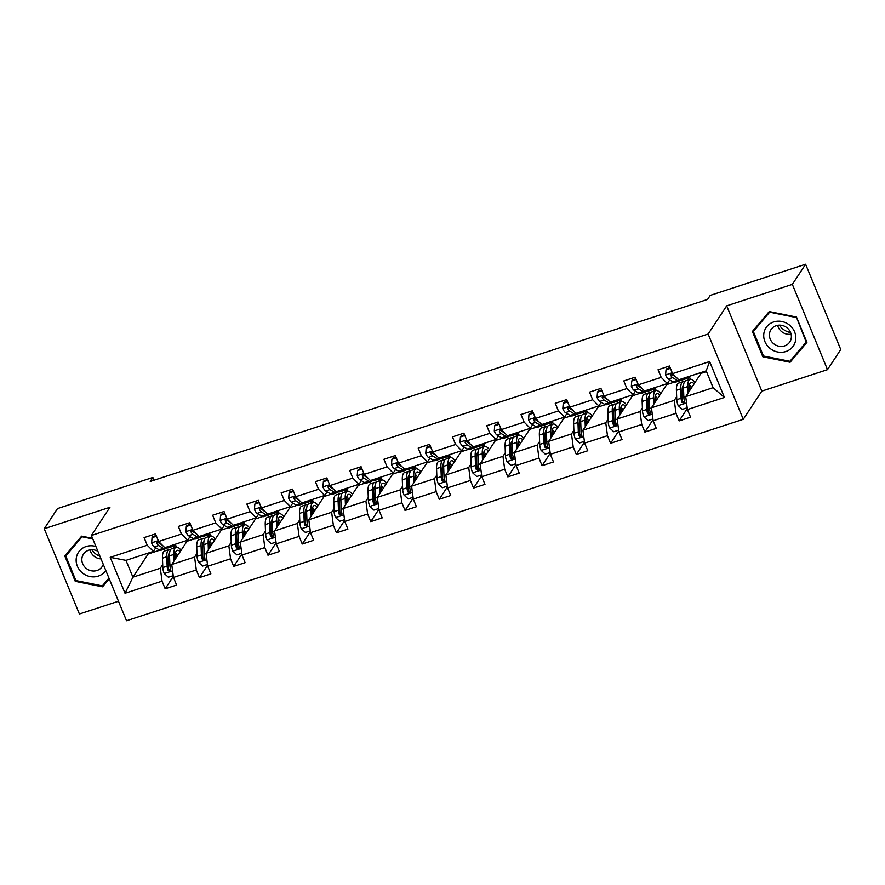 <?xml version="1.0" encoding="UTF-8"?>
<svg xmlns="http://www.w3.org/2000/svg" width="885" height="885" viewBox="0 0 885 885"><rect width="100%" height="100%" fill="white"/><g stroke="black" fill="none" stroke-linecap="round" stroke-linejoin="round"><path stroke-width="1.33" d="M827.497 369.665L792.352 284.384L726.673 305.834L761.83 391.115L827.497 369.665L840.75 349.509L805.604 264.239L710.235 295.391L707.58 299.418L150.218 481.462L152.873 477.435L57.503 508.587L44.25 528.732L79.396 614.013L118.479 601.247M761.83 391.115L743.278 419.313L126.522 620.761L91.376 535.491L708.133 334.043L743.278 419.313M792.352 284.384L805.604 264.239M706.507 371.611L700.975 373.415L685.709 396.635L713.122 387.674L724.428 397.476L687.424 409.567L690.565 417.178L679.138 420.917L687.28 408.527M685.709 396.635L687.424 409.567M673.85 382.276L666.715 384.61L651.448 407.819L674.293 400.363L675.996 413.295L679.138 420.917M675.996 413.295L653.152 420.762L656.294 428.373L644.877 432.101L653.019 419.722M639.589 393.471L632.443 395.805L617.177 419.014L640.021 411.547L641.736 424.49L644.877 432.101M641.736 424.49L618.892 431.946L622.033 439.568L610.606 443.297L618.759 430.918M605.329 404.666L598.183 406.989L582.916 430.21L605.76 422.742L607.475 435.674L610.606 443.297M607.475 435.674L584.631 443.142L587.773 450.753L576.345 454.492L584.487 442.102M571.057 415.85L563.922 418.185L548.656 441.394L571.5 433.938L573.203 446.87L576.345 454.492M573.203 446.87L550.359 454.326L553.501 461.948L542.085 465.676L550.227 453.297M536.797 427.046L529.65 429.38L514.384 452.589L537.228 445.122L538.943 458.065L542.085 465.676M538.943 458.065L516.099 465.521L519.241 473.143L507.824 476.871L515.966 464.492M502.536 438.241L495.39 440.564L480.124 463.773L502.968 456.317L504.682 469.249L507.824 476.871M504.682 469.249L481.838 476.716L484.98 484.327L473.552 488.066L481.694 475.676M468.265 449.425L461.129 451.759L445.863 474.968L468.707 467.512L470.411 480.444L473.552 488.066M470.411 480.444L447.567 487.901L450.708 495.523L439.292 499.251L447.434 486.872M434.004 460.62L426.858 462.955L411.602 486.164L434.435 478.697L436.15 491.64L439.292 499.251M436.15 491.64L413.306 499.096L416.448 506.718L405.031 510.446L413.173 498.067M399.743 471.805L392.597 474.139L377.331 497.348L400.175 489.892L401.89 502.824L405.031 510.446M401.89 502.824L379.045 510.291L382.187 517.902L370.76 521.641L378.902 509.251M365.483 483L358.337 485.334L343.07 508.543L365.914 501.087L367.618 514.019L370.76 521.641M367.618 514.019L344.774 521.475L347.916 529.097L336.499 532.825L344.641 520.446M331.211 494.195L324.065 496.529L308.81 519.738L331.643 512.271L333.357 525.214L336.499 532.825M333.357 525.214L310.513 532.67L313.655 540.292L302.239 544.021L310.381 531.642M296.951 505.379L289.804 507.713L274.538 530.923L297.382 523.466L299.097 536.399L302.239 544.021M299.097 536.399L276.253 543.866L279.394 551.477L267.967 555.216L276.109 542.826M262.69 516.574L255.544 518.909L240.277 542.118L263.122 534.662L264.825 547.594L267.967 555.216M264.825 547.594L241.992 555.05L245.123 562.672L233.706 566.4L241.848 554.021M228.418 527.77L221.272 530.104L206.017 553.313L228.85 545.846L230.565 558.789L233.706 566.4M230.565 558.789L207.721 566.245L210.862 573.867L199.446 577.595L207.588 565.205M194.158 538.954L187.012 541.288L171.745 564.497L194.589 557.041L196.304 569.973L199.446 577.595M196.304 569.973L173.46 577.44L176.602 585.051L165.174 588.79L173.316 576.4M147.861 553.213L148.182 553.977L132.916 577.186L160.329 568.236L162.032 581.168L165.174 588.79M162.032 581.168L125.028 593.26L110.227 557.329L147.231 545.237L144.089 537.615L155.506 533.887L158.647 541.509L181.491 534.042L178.35 526.431L189.777 522.703L192.908 530.314L215.752 522.858L212.621 515.236L224.038 511.508L227.18 519.13L250.024 511.663L246.882 504.041L258.298 500.313L261.44 507.935L284.284 500.467L281.142 492.856L292.57 489.128L295.701 496.739L318.545 489.283L315.414 481.661L326.83 477.933L329.972 485.555L352.816 478.088L349.675 470.466L361.091 466.738L364.233 474.36L387.077 466.893L383.935 459.282L395.363 455.554L398.493 463.165L421.337 455.709L418.207 448.087L429.623 444.358L432.765 451.981L455.609 444.513L452.467 436.902L463.884 433.163L467.026 440.785L489.87 433.318L486.728 425.707L498.155 421.979L501.286 429.59L524.13 422.134L520.988 414.512L532.416 410.784L535.558 418.406L558.402 410.939L555.26 403.328L566.677 399.589L569.818 407.211L592.662 399.755L589.521 392.132L600.948 388.404L604.079 396.015L626.923 388.559L623.781 380.937L635.209 377.209L638.35 384.831L661.195 377.364L658.053 369.753L669.469 366.014L672.611 373.636L709.615 361.545L724.428 397.476M640.508 387.475L637.698 385.783A3.407 1.051 -108.1 0 1 637.211 385.318L636.448 386.479L636.658 385.075L638.362 384.831L644.512 390.993L667.356 383.537L669.724 379.93M672.877 375.14L673.363 374.388M667.356 383.537L661.195 377.364M687.645 377.773L689.559 377.154L687.568 380.174M682.722 387.541L682.224 388.294M676.66 396.757L674.293 400.363M651.448 407.819L653.152 420.762M606.247 398.659L603.437 396.978A3.407 1.051 -108.1 0 1 602.939 396.513L602.176 397.675L602.397 396.27L604.09 396.026L610.241 402.188L633.085 394.721L635.452 391.126M638.605 386.336L639.103 385.583M633.085 394.721L626.923 388.559M653.373 388.969L655.287 388.338L653.296 391.369M648.462 398.737L647.964 399.489M642.388 407.952L640.021 411.547M617.177 419.014L618.892 431.946M571.987 409.855L569.177 408.173A3.407 1.051 -108.1 0 1 568.679 407.697L567.916 408.859L568.137 407.465L569.829 407.222L575.98 413.372L598.824 405.916L601.192 402.31M604.344 397.52L604.842 396.768M598.824 405.916L592.662 399.755M619.113 400.153L621.027 399.533L619.035 402.564M614.19 409.921L613.692 410.673M608.128 419.147L605.76 422.742M582.916 430.21L584.631 443.142M535.558 418.406L541.72 424.568L564.564 417.112L566.931 413.505M570.084 408.715L570.571 407.963M564.564 417.112L558.402 410.939M584.852 411.348L586.766 410.728L584.775 413.749M579.929 421.116L579.432 421.868M573.867 430.331L571.5 433.938M548.656 441.394L550.359 454.326M503.454 432.234L500.644 430.552A3.407 1.051 -108.1 0 1 500.147 430.088L499.394 431.249L499.605 429.844L501.297 429.601L507.459 435.763L530.292 428.296L532.659 424.7M535.812 419.91L536.31 419.158M530.292 428.296L524.13 422.134M550.581 422.543L552.494 421.913L550.503 424.944M545.669 432.311L545.171 433.064M539.596 441.526L537.228 445.122M514.384 452.589L516.099 465.521M467.026 440.785L473.187 446.947L496.031 439.491L498.399 435.885M501.552 431.095L502.049 430.342M496.031 439.491L489.87 433.318M516.32 433.727L518.234 433.108L516.243 436.139M511.397 443.496L510.899 444.248M505.335 452.722L502.968 456.317M480.124 463.773L481.838 476.716M434.922 454.624L432.112 452.932A3.407 1.051 -108.1 0 1 431.626 452.467L430.862 453.629L431.084 452.224L432.776 451.981L438.927 458.142L461.771 450.686L464.138 447.08M467.291 442.29L467.778 441.538M461.771 450.686L455.609 444.513M482.059 444.923L483.973 444.303L481.982 447.323M477.137 454.691L476.639 455.443M471.074 463.906L468.707 467.512M445.863 474.968L447.567 487.901M398.493 463.165L404.666 469.338L427.499 461.87L429.867 458.275M433.019 453.485L433.517 452.733M427.499 461.87L421.337 455.709M447.788 456.118L449.702 455.487L447.71 458.519M442.876 465.875L442.378 466.638M436.803 475.101L434.435 478.697M411.602 486.164L413.306 499.096M366.401 477.004L363.591 475.322A3.407 1.051 -108.1 0 1 363.093 474.847L362.33 476.008L362.551 474.614L364.244 474.371L370.395 480.522L393.239 473.066L395.606 469.459M398.759 464.669L399.257 463.917M393.239 473.066L387.077 466.893M413.527 467.302L415.441 466.683L413.45 469.714M408.604 477.07L408.107 477.823M402.542 486.296L400.175 489.892M377.331 497.348L379.045 510.291M332.129 488.199L329.32 486.507A3.407 1.051 -108.1 0 1 328.833 486.042L328.07 487.204L328.291 485.799L329.983 485.555L336.134 491.717L358.978 484.261L361.345 480.655M364.498 475.865L364.985 475.112M358.978 484.261L352.816 478.088M379.267 478.497L381.181 477.878L379.189 480.898M374.344 488.266L373.846 489.018M368.282 497.481L365.914 501.087M343.07 508.543L344.774 521.475M297.869 499.383L295.059 497.702A3.407 1.051 -108.1 0 1 294.561 497.237L293.809 498.388L294.019 496.994L295.712 496.75L301.873 502.912L324.706 495.445L327.085 491.85M330.227 487.06L330.724 486.308M324.706 495.445L318.545 489.283M344.995 489.693L346.909 489.062L344.918 492.093M340.083 499.45L339.586 500.202M334.01 508.676L331.643 512.271M308.81 519.738L310.513 532.67M263.608 510.579L260.798 508.897A3.407 1.051 -108.1 0 1 260.301 508.421L259.537 509.583L259.759 508.189L261.451 507.946L267.602 514.096L290.446 506.64L292.813 503.034M295.966 498.244L296.464 497.492M290.446 506.64L284.284 500.467M310.735 500.877L312.648 500.257L310.657 503.288M305.812 510.645L305.325 511.397M299.749 519.871L297.382 523.466M274.538 530.923L276.253 543.866M229.337 521.774L226.527 520.081A3.407 1.051 -108.1 0 1 226.04 519.617L225.277 520.778L225.498 519.373L227.191 519.13L233.341 525.292L256.185 517.825L258.553 514.229M261.706 509.439L262.192 508.687M256.185 517.825L250.024 511.663M276.474 512.072L278.388 511.453L276.397 514.473M271.551 521.84L271.053 522.592M265.489 531.055L263.122 534.662M240.277 542.118L241.992 555.05M195.076 532.958L192.266 531.277A3.407 1.051 -108.1 0 1 191.78 530.812L191.016 531.962L191.226 530.569L192.919 530.325L199.081 536.487L221.914 529.02L224.292 525.424M227.434 520.623L227.932 519.882M221.914 529.02L215.752 522.858M242.202 523.267L244.116 522.637L242.125 525.668M237.291 533.024L236.793 533.777M231.217 542.251L228.85 545.846M206.017 553.313L207.721 566.245M160.816 544.153L158.006 542.472A3.407 1.051 -108.1 0 1 157.508 541.996L156.745 543.158L156.966 541.764L158.658 541.52L164.809 547.671L187.653 540.215L190.021 536.609M193.173 531.819L193.671 531.066M187.653 540.215L181.491 534.042M207.942 534.452L209.856 533.832L207.864 536.863M203.019 544.22L202.532 544.972M196.957 553.435L194.589 557.041M171.745 564.497L173.46 577.44M110.227 557.329L125.98 560.36L153.393 551.399L155.76 547.804M158.913 543.014L159.4 542.262M153.393 551.399L147.231 545.237M726.673 305.834L708.133 334.043M91.376 535.491L109.928 507.282L44.25 528.732M154.023 480.223L152.873 477.435M713.122 387.674L706.186 370.848L678.773 379.798L672.611 373.636L670.93 373.89L670.708 375.284A6.693 2.058 71.9 0 0 672.6 377.641L677.279 380.439A19.315 5.941 71.9 0 0 679.514 380.882A19.315 5.941 71.9 0 0 680.698 379.886M173.681 545.647L175.595 545.027L173.604 548.047M168.758 555.415L168.261 556.167M162.696 564.63L160.329 568.236M148.182 553.977L159.897 550.149M125.98 560.36L132.916 577.186L125.028 593.26M176.469 547.151L175.595 545.027M210.73 535.967L209.856 533.832M245.001 524.772L244.116 522.637M279.262 513.577L278.388 511.453M313.522 502.392L312.648 500.257M347.794 491.197L346.909 489.062M382.055 480.002L381.181 477.878M416.315 468.818L415.441 466.683M450.587 457.622L449.702 455.487M484.847 446.427L483.973 444.303M519.108 435.243L518.234 433.108M553.379 424.048L552.494 421.913M587.64 412.852L586.766 410.728M621.901 401.668L621.027 399.533M656.172 390.473L655.287 388.338M690.433 379.278L689.559 377.154M709.615 361.545L706.186 370.848M92.549 538.334L81.652 536.144L64.826 556.012L75.269 581.356L102.538 586.821L109.253 578.878M752.394 331.444L762.837 356.777L790.106 362.253L806.921 342.373L796.478 317.04L769.22 311.564L752.394 331.444M104.43 583.37L109.054 578.37M104.762 583.436L102.538 586.821M75.856 580.46L75.269 581.356M791.998 358.801L806.711 341.864M763.423 355.892L762.837 356.777M792.329 358.867L790.106 362.253M156.479 536.233L152.043 537.682L151.634 542.97A6.693 2.058 71.9 0 0 154.3 546.93L158.979 549.74A19.315 5.941 71.9 0 0 161.203 550.171L165.55 548.755A19.315 5.941 71.9 0 0 166.734 547.76M170.23 545.901L170.407 546.001A19.315 5.941 71.9 0 0 172.63 546.443A19.315 5.941 71.9 0 0 174.245 544.596M156.18 535.502L152.74 536.631L152.043 537.682M156.745 543.158A6.693 2.058 71.9 0 0 158.647 545.514L163.316 548.313A19.315 5.941 71.9 0 0 165.55 548.755M172.63 546.443L168.294 547.859A19.315 5.941 -108.1 0 1 166.059 547.417L165.893 547.317M162.32 545.182L161.38 544.618A6.693 2.058 -108.1 0 1 159.599 542.45M175.374 558.988L175.274 556.333A16.041 4.934 -108.1 0 1 177.122 550.359A16.041 4.934 -108.1 0 1 180.175 551.687M174.113 560.902L173.88 554.43A19.315 5.941 -108.1 0 1 176.093 547.229A19.315 5.941 -108.1 0 1 181.093 550.293M173.228 575.659L168.36 577.241L164.201 573.447A6.693 2.058 -108.1 0 1 162.807 567.55L162.453 558.169A19.315 5.941 -108.1 0 1 164.676 550.968L169.013 549.552A19.315 5.941 71.9 0 0 166.8 556.742L167.143 566.135A6.693 2.058 71.9 0 0 167.896 570.217L169.909 571.179L170.639 569.32A6.693 2.058 -108.1 0 1 169.887 565.238L169.533 555.857A19.315 5.941 -108.1 0 1 171.756 548.656L176.093 547.229M168.427 555.105A16.041 4.934 -108.1 0 1 169.555 556.278M177.73 555.415A16.041 4.934 71.9 0 0 175.518 552.793M176.768 556.875A19.315 5.941 71.9 0 0 175.296 554.397M170.562 549.651A19.315 5.941 71.9 0 0 169.013 549.552M170.705 570.073L168.659 569.055A3.407 1.051 -108.1 0 1 168.537 568.037L168.194 558.645A16.041 4.934 -108.1 0 1 169.621 552.882M175.285 556.765A16.041 4.934 -108.1 0 1 176.038 557.981M190.74 525.037L186.315 526.486L185.905 531.774A6.693 2.058 71.9 0 0 188.571 535.735L193.24 538.545A19.315 5.941 71.9 0 0 195.474 538.976L199.811 537.56A19.315 5.941 71.9 0 0 201.006 536.564M204.501 534.717L204.667 534.817A19.315 5.941 71.9 0 0 206.891 535.248A19.315 5.941 71.9 0 0 208.506 533.401M190.441 524.318L187 525.436L186.315 526.486M191.016 531.962A6.693 2.058 71.9 0 0 192.908 534.319L197.587 537.129A19.315 5.941 71.9 0 0 199.811 537.56M206.891 535.248L202.554 536.664A19.315 5.941 -108.1 0 1 200.331 536.233L200.154 536.133M196.581 533.987L195.651 533.423A6.693 2.058 -108.1 0 1 193.859 531.265M225 513.853L220.575 515.291L220.166 520.59A6.693 2.058 71.9 0 0 222.832 524.551L227.511 527.349A19.315 5.941 71.9 0 0 229.735 527.792L234.071 526.376A19.315 5.941 71.9 0 0 235.266 525.369M238.762 523.522L238.928 523.621A19.315 5.941 71.9 0 0 241.162 524.053A19.315 5.941 71.9 0 0 242.767 522.216M224.702 513.123L221.261 514.251L220.575 515.291M225.277 520.778A6.693 2.058 71.9 0 0 227.168 523.135L231.848 525.933A19.315 5.941 71.9 0 0 234.071 526.376M241.162 524.053L236.815 525.48A19.315 5.941 -108.1 0 1 234.591 525.037L234.425 524.938M230.841 522.792L229.912 522.238A6.693 2.058 -108.1 0 1 228.12 520.07M209.634 547.804L209.535 545.138A16.041 4.934 -108.1 0 1 211.382 539.164A16.041 4.934 -108.1 0 1 214.447 540.492M208.384 549.707L208.141 543.246A19.315 5.941 -108.1 0 1 210.364 536.044A19.315 5.941 -108.1 0 1 215.354 539.109M207.488 564.464L202.621 566.057L198.461 562.252A6.693 2.058 -108.1 0 1 197.067 556.366L196.724 546.974A19.315 5.941 -108.1 0 1 198.937 539.773L203.284 538.357A19.315 5.941 71.9 0 0 201.061 545.558L201.404 554.939A6.693 2.058 71.9 0 0 202.167 559.032L204.181 559.984L204.911 558.136A6.693 2.058 -108.1 0 1 204.147 554.054L203.804 544.662A19.315 5.941 -108.1 0 1 206.017 537.46L210.364 536.044M202.698 543.921A16.041 4.934 -108.1 0 1 203.816 545.083M211.991 544.22A16.041 4.934 71.9 0 0 209.778 541.609M211.028 545.68A19.315 5.941 71.9 0 0 209.557 543.213M204.833 538.456A19.315 5.941 71.9 0 0 203.284 538.357M204.977 558.877L202.93 557.871A3.407 1.051 -108.1 0 1 202.809 556.842L202.455 547.45A16.041 4.934 -108.1 0 1 203.882 541.686M209.557 545.569A16.041 4.934 -108.1 0 1 210.298 546.786M243.895 536.609L243.806 533.954A16.041 4.934 -108.1 0 1 245.643 527.969A16.041 4.934 -108.1 0 1 248.707 529.296M242.645 538.523L242.401 532.051A19.315 5.941 -108.1 0 1 244.625 524.849A19.315 5.941 -108.1 0 1 249.614 527.914M241.749 553.269L236.881 554.862L232.722 551.056A6.693 2.058 -108.1 0 1 231.328 545.171L230.985 535.779A19.315 5.941 -108.1 0 1 233.209 528.577L237.545 527.161A19.315 5.941 71.9 0 0 235.321 534.363L235.675 543.755A6.693 2.058 71.9 0 0 236.428 547.837L238.441 548.788L239.171 546.941A6.693 2.058 -108.1 0 1 238.408 542.859L238.065 533.467A19.315 5.941 -108.1 0 1 240.289 526.265L244.625 524.849M236.959 532.726A16.041 4.934 -108.1 0 1 238.076 533.887M246.251 533.024A16.041 4.934 71.9 0 0 244.039 530.414M245.289 534.485A19.315 5.941 71.9 0 0 243.829 532.018M239.094 527.261A19.315 5.941 71.9 0 0 237.545 527.161M239.238 547.682L237.191 546.676A3.407 1.051 -108.1 0 1 237.069 545.647L236.715 536.266A16.041 4.934 -108.1 0 1 238.153 530.491M243.817 534.374A16.041 4.934 -108.1 0 1 244.57 535.602M99.939 556.256A15.786 14.591 33.3 0 1 91.786 549.718M95.901 546.487A16.417 15.167 -146.7 0 0 76.287 558.136A16.417 15.167 -146.7 0 0 86.741 575.538A16.417 15.167 -146.7 0 0 105.802 570.504M97.892 551.3A11.239 10.388 -146.7 0 0 83.433 554.198A11.239 10.388 -146.7 0 0 81.94 558.181A11.239 10.388 -146.7 0 0 89.153 570.128A11.239 10.388 -146.7 0 0 102.218 566.544A11.239 10.388 -146.7 0 0 103.279 564.376M101.023 558.9A11.239 10.388 33.3 0 1 90.071 549.895M108.921 578.071L102.317 585.87L75.9 580.571L65.778 556.023L81.951 536.199M65.778 556.023L82.073 536.775L92.792 538.921M790.582 332.528A15.786 14.591 33.3 0 1 779.353 325.149M763.855 333.556A16.417 15.167 -146.7 0 0 777.616 351.976A16.417 15.167 -146.7 0 0 795.67 339.94A16.417 15.167 -146.7 0 0 781.909 321.52A16.417 15.167 -146.7 0 0 763.855 333.556M769.508 333.612A11.239 10.388 -146.7 0 0 776.731 345.548A11.239 10.388 -146.7 0 0 789.785 341.964A11.239 10.388 -146.7 0 0 791.278 337.981A11.239 10.388 -146.7 0 0 784.055 326.034A11.239 10.388 -146.7 0 0 771.001 329.618A11.239 10.388 -146.7 0 0 769.508 333.612M791.101 334.165A11.239 10.388 33.3 0 1 777.638 325.315M796.378 317.018L806.18 342.041L789.885 361.301L763.467 356.002L753.345 331.444L769.519 311.631M806.556 341.477L806.18 342.041M753.345 331.444L769.64 312.195L796.069 317.494M259.272 502.658L254.836 504.107L254.426 509.395A6.693 2.058 71.9 0 0 257.092 513.355L261.772 516.165A19.315 5.941 71.9 0 0 263.995 516.597L268.343 515.181A19.315 5.941 71.9 0 0 269.527 514.185M273.022 512.327L273.2 512.426A19.315 5.941 71.9 0 0 275.423 512.869A19.315 5.941 71.9 0 0 277.038 511.021M258.973 501.928L255.533 503.056L254.836 504.107M259.537 509.583A6.693 2.058 71.9 0 0 261.44 511.939L266.108 514.738A19.315 5.941 71.9 0 0 268.343 515.181M275.423 512.869L271.087 514.285A19.315 5.941 -108.1 0 1 268.852 513.842L268.686 513.742M265.113 511.607L264.173 511.043A6.693 2.058 -108.1 0 1 262.391 508.875M278.167 525.413L278.067 522.758A16.041 4.934 -108.1 0 1 279.914 516.785A16.041 4.934 -108.1 0 1 282.968 518.112M276.905 527.327L276.673 520.856A19.315 5.941 -108.1 0 1 278.886 513.665A19.315 5.941 -108.1 0 1 283.886 516.718M276.02 542.085L271.153 543.667L266.993 539.872A6.693 2.058 -108.1 0 1 265.6 533.976L265.246 524.595A19.315 5.941 -108.1 0 1 267.469 517.393L271.806 515.977A19.315 5.941 71.9 0 0 269.593 523.168L269.936 532.56A6.693 2.058 71.9 0 0 270.688 536.642L272.702 537.604L273.432 535.746A6.693 2.058 -108.1 0 1 272.68 531.664L272.326 522.283A19.315 5.941 -108.1 0 1 274.549 515.081L278.886 513.665M271.219 521.53A16.041 4.934 -108.1 0 1 272.348 522.703M280.523 521.84A16.041 4.934 71.9 0 0 278.31 519.218M279.56 523.301A19.315 5.941 71.9 0 0 278.089 520.822M273.354 516.077A19.315 5.941 71.9 0 0 271.806 515.977M273.498 536.498L271.452 535.491A3.407 1.051 -108.1 0 1 271.33 534.463L270.987 525.07A16.041 4.934 -108.1 0 1 272.414 519.307M278.078 523.19A16.041 4.934 -108.1 0 1 278.83 524.407M293.532 491.463L289.107 492.912L288.698 498.2A6.693 2.058 71.9 0 0 291.364 502.16L296.033 504.97A19.315 5.941 71.9 0 0 298.267 505.401L302.604 503.985A19.315 5.941 71.9 0 0 303.798 502.99M307.294 501.142L307.46 501.242A19.315 5.941 71.9 0 0 309.684 501.673A19.315 5.941 71.9 0 0 311.299 499.826M293.234 490.744L289.793 491.861L289.107 492.912M293.809 498.388A6.693 2.058 71.9 0 0 295.701 500.744L300.38 503.554A19.315 5.941 71.9 0 0 302.604 503.985M309.684 501.673L305.347 503.089A19.315 5.941 -108.1 0 1 303.124 502.658L302.947 502.558M299.373 500.412L298.444 499.848A6.693 2.058 -108.1 0 1 296.652 497.691M312.427 514.229L312.328 511.563A16.041 4.934 -108.1 0 1 314.175 505.589A16.041 4.934 -108.1 0 1 317.239 506.917M311.177 516.132L310.934 509.672A19.315 5.941 -108.1 0 1 313.157 502.47A19.315 5.941 -108.1 0 1 318.146 505.534M310.281 530.889L305.413 532.482L301.254 528.677A6.693 2.058 -108.1 0 1 299.86 522.792L299.517 513.4A19.315 5.941 -108.1 0 1 301.73 506.198L306.077 504.782A19.315 5.941 71.9 0 0 303.854 511.984L304.197 521.376A6.693 2.058 71.9 0 0 304.96 525.458L306.973 526.409L307.703 524.562A6.693 2.058 -108.1 0 1 306.94 520.48L306.597 511.087A19.315 5.941 -108.1 0 1 308.81 503.886L313.157 502.47M305.491 510.346A16.041 4.934 -108.1 0 1 306.608 511.508M314.783 510.645A16.041 4.934 71.9 0 0 312.571 508.034M313.821 512.105A19.315 5.941 71.9 0 0 312.35 509.638M307.626 504.881A19.315 5.941 71.9 0 0 306.077 504.782M307.77 525.303L305.723 524.296A3.407 1.051 -108.1 0 1 305.602 523.267L305.248 513.875A16.041 4.934 -108.1 0 1 306.675 508.112M312.35 511.995A16.041 4.934 -108.1 0 1 313.091 513.212M327.793 480.278L323.368 481.717L322.959 487.015A6.693 2.058 71.9 0 0 325.625 490.976L330.304 493.775A19.315 5.941 71.9 0 0 332.528 494.217L336.864 492.801A19.315 5.941 71.9 0 0 338.059 491.794M341.555 489.947L341.721 490.047A19.315 5.941 71.9 0 0 343.955 490.478A19.315 5.941 71.9 0 0 345.559 488.642M327.494 479.548L324.054 480.677L323.368 481.717M328.07 487.204A6.693 2.058 71.9 0 0 329.961 489.56L334.641 492.359A19.315 5.941 71.9 0 0 336.864 492.801M343.955 490.478L339.608 491.905A19.315 5.941 -108.1 0 1 337.384 491.463L337.218 491.363M333.634 489.217L332.705 488.664A6.693 2.058 -108.1 0 1 330.913 486.496M346.688 503.034L346.599 500.379A16.041 4.934 -108.1 0 1 348.436 494.394A16.041 4.934 -108.1 0 1 351.5 495.722M345.438 504.948L345.194 498.476A19.315 5.941 -108.1 0 1 347.418 491.275A19.315 5.941 -108.1 0 1 352.407 494.339M344.542 519.694L339.674 521.287L335.515 517.482A6.693 2.058 -108.1 0 1 334.121 511.596L333.778 502.204A19.315 5.941 -108.1 0 1 336.001 495.003L340.338 493.587A19.315 5.941 71.9 0 0 338.114 500.788L338.468 510.18A6.693 2.058 71.9 0 0 339.22 514.262L341.234 515.214L341.964 513.366A6.693 2.058 -108.1 0 1 341.201 509.284L340.858 499.892A19.315 5.941 -108.1 0 1 343.081 492.691L347.418 491.275M339.751 499.151A16.041 4.934 -108.1 0 1 340.869 500.313M349.044 499.45A16.041 4.934 71.9 0 0 346.831 496.839M348.082 500.91A19.315 5.941 71.9 0 0 346.621 498.443M341.887 493.686A19.315 5.941 71.9 0 0 340.338 493.587M342.03 514.108L339.984 513.101A3.407 1.051 -108.1 0 1 339.862 512.072L339.508 502.691A16.041 4.934 -108.1 0 1 340.946 496.916M346.61 500.799A16.041 4.934 -108.1 0 1 347.363 502.027M362.065 469.083L357.628 470.532L357.219 475.82A6.693 2.058 71.9 0 0 359.885 479.781L364.565 482.59A19.315 5.941 71.9 0 0 366.788 483.022L371.136 481.606A19.315 5.941 71.9 0 0 372.32 480.61M375.815 478.752L375.992 478.851A19.315 5.941 71.9 0 0 378.216 479.294A19.315 5.941 71.9 0 0 379.831 477.446M361.766 468.353L358.325 469.481L357.628 470.532M362.33 476.008A6.693 2.058 71.9 0 0 364.233 478.365L368.901 481.163A19.315 5.941 71.9 0 0 371.136 481.606M378.216 479.294L373.879 480.71A19.315 5.941 -108.1 0 1 371.645 480.267L371.479 480.168M367.906 478.033L366.965 477.469A6.693 2.058 -108.1 0 1 365.184 475.3M396.325 457.888L391.9 459.337L391.491 464.625A6.693 2.058 71.9 0 0 394.157 468.596L398.825 471.395A19.315 5.941 71.9 0 0 401.06 471.827L405.396 470.411A19.315 5.941 71.9 0 0 406.591 469.415M410.087 467.568L410.253 467.667A19.315 5.941 71.9 0 0 412.476 468.099A19.315 5.941 71.9 0 0 414.091 466.251M396.026 457.169L392.586 458.286L391.9 459.337M398.504 463.176L396.812 463.419L396.602 464.824A6.693 2.058 71.9 0 0 398.493 467.169L403.173 469.979A19.315 5.941 71.9 0 0 405.396 470.411M412.476 468.099L408.14 469.515A19.315 5.941 -108.1 0 1 405.916 469.083L405.739 468.984M400.662 465.809L397.852 464.127A3.407 1.051 -108.1 0 1 397.354 463.663L396.602 464.824M402.166 466.837L401.237 466.273A6.693 2.058 -108.1 0 1 399.445 464.116M430.586 446.704L426.161 448.142L425.751 453.441A6.693 2.058 71.9 0 0 428.417 457.401L433.097 460.2A19.315 5.941 71.9 0 0 435.32 460.642L439.657 459.226A19.315 5.941 71.9 0 0 440.852 458.22M444.347 456.372L444.513 456.472A19.315 5.941 71.9 0 0 446.748 456.914A19.315 5.941 71.9 0 0 448.352 455.067M430.287 445.974L426.847 447.102L426.161 448.142M430.862 453.629A6.693 2.058 71.9 0 0 432.754 455.985L437.433 458.784A19.315 5.941 71.9 0 0 439.657 459.226M446.748 456.914L442.4 458.33A19.315 5.941 -108.1 0 1 440.177 457.888L440.011 457.788M436.427 455.642L435.497 455.089A6.693 2.058 -108.1 0 1 433.705 452.921M464.857 435.508L460.421 436.958L460.012 442.246A6.693 2.058 71.9 0 0 462.678 446.206L467.357 449.016A19.315 5.941 71.9 0 0 469.581 449.447L473.929 448.031A19.315 5.941 71.9 0 0 475.112 447.036M478.608 445.177L478.785 445.277A19.315 5.941 71.9 0 0 481.009 445.719A19.315 5.941 71.9 0 0 482.624 443.872M464.548 434.778L461.118 435.907L460.421 436.958M467.037 440.796L465.344 441.04L465.123 442.434A6.693 2.058 71.9 0 0 467.026 444.79L471.694 447.589A19.315 5.941 71.9 0 0 473.929 448.031M481.009 445.719L476.672 447.135A19.315 5.941 -108.1 0 1 474.437 446.693L474.272 446.593M469.194 443.429L466.384 441.748A3.407 1.051 -108.1 0 1 465.886 441.272L465.123 442.434M470.698 444.458L469.758 443.894A6.693 2.058 -108.1 0 1 467.977 441.726M499.118 424.313L494.693 425.762L494.284 431.05A6.693 2.058 71.9 0 0 496.95 435.022L501.618 437.821A19.315 5.941 71.9 0 0 503.853 438.252L508.189 436.836A19.315 5.941 71.9 0 0 509.384 435.84M512.88 433.993L513.046 434.092A19.315 5.941 71.9 0 0 515.269 434.524A19.315 5.941 71.9 0 0 516.884 432.676M498.819 423.594L495.379 424.712L494.693 425.762M499.394 431.249A6.693 2.058 71.9 0 0 501.286 433.595L505.966 436.405A19.315 5.941 71.9 0 0 508.189 436.836M515.269 434.524L510.933 435.94A19.315 5.941 -108.1 0 1 508.709 435.508L508.532 435.409M504.959 433.263L504.03 432.699A6.693 2.058 -108.1 0 1 502.237 430.541M533.378 413.129L528.953 414.567L528.544 419.866A6.693 2.058 71.9 0 0 531.21 423.827L535.89 426.625A19.315 5.941 71.9 0 0 538.113 427.068L542.45 425.652A19.315 5.941 71.9 0 0 543.644 424.645M547.14 422.798L547.306 422.897A19.315 5.941 71.9 0 0 549.53 423.34A19.315 5.941 71.9 0 0 551.145 421.492M533.08 412.399L529.639 413.527L528.953 414.567M535.569 418.406L533.865 418.649L533.655 420.054A6.693 2.058 71.9 0 0 535.547 422.41L540.226 425.209A19.315 5.941 71.9 0 0 542.45 425.652M549.53 423.34L545.193 424.756A19.315 5.941 -108.1 0 1 542.97 424.313L542.804 424.214M537.715 421.05L534.905 419.357A3.407 1.051 -108.1 0 1 534.418 418.893L533.655 420.054M539.219 422.068L538.29 421.514A6.693 2.058 -108.1 0 1 536.498 419.346M567.639 401.934L563.214 403.383L562.805 408.671A6.693 2.058 71.9 0 0 565.471 412.631L570.15 415.441A19.315 5.941 71.9 0 0 572.374 415.873L576.721 414.457A19.315 5.941 71.9 0 0 577.905 413.461M581.401 411.602L581.578 411.702A19.315 5.941 71.9 0 0 583.801 412.144A19.315 5.941 71.9 0 0 585.416 410.297M567.34 401.204L563.911 402.332L563.214 403.383M567.916 408.859A6.693 2.058 71.9 0 0 569.818 411.215L574.487 414.014A19.315 5.941 71.9 0 0 576.721 414.457M583.801 412.144L579.454 413.56A19.315 5.941 -108.1 0 1 577.23 413.129L577.064 413.018M573.491 410.883L572.551 410.319A6.693 2.058 -108.1 0 1 570.77 408.151M601.911 390.739L597.486 392.188L597.076 397.476A6.693 2.058 71.9 0 0 599.742 401.447L604.411 404.246A19.315 5.941 71.9 0 0 606.645 404.677L610.982 403.261A19.315 5.941 71.9 0 0 612.177 402.266M615.672 400.418L615.838 400.518A19.315 5.941 71.9 0 0 618.062 400.949A19.315 5.941 71.9 0 0 619.677 399.102M601.612 390.019L598.172 391.137L597.486 392.188M602.176 397.675A6.693 2.058 71.9 0 0 604.079 400.02L608.758 402.83A19.315 5.941 71.9 0 0 610.982 403.261M618.062 400.949L613.725 402.365A19.315 5.941 -108.1 0 1 611.502 401.934L611.325 401.834M607.752 399.688L606.822 399.124A6.693 2.058 -108.1 0 1 605.03 396.967M636.171 379.554L631.746 380.992L631.337 386.291A6.693 2.058 71.9 0 0 634.003 390.252L638.682 393.051A19.315 5.941 71.9 0 0 640.906 393.493L645.242 392.077A19.315 5.941 71.9 0 0 646.437 391.081M649.933 389.223L650.099 389.323A19.315 5.941 71.9 0 0 652.322 389.765A19.315 5.941 71.9 0 0 653.938 387.918M635.872 378.824L632.432 379.953L631.746 380.992M636.448 386.479A6.693 2.058 71.9 0 0 638.339 388.836L643.019 391.635A19.315 5.941 71.9 0 0 645.242 392.077M652.322 389.765L647.986 391.181A19.315 5.941 -108.1 0 1 645.762 390.739L645.596 390.639M642.012 388.493L641.083 387.94A6.693 2.058 -108.1 0 1 639.291 385.772M670.432 368.359L666.007 369.808L665.597 375.096A6.693 2.058 71.9 0 0 668.264 379.057L672.943 381.866A19.315 5.941 71.9 0 0 675.167 382.298L679.514 380.882M684.193 378.028L684.359 378.127A19.315 5.941 71.9 0 0 686.594 378.57A19.315 5.941 71.9 0 0 688.209 376.722M670.133 367.629L666.704 368.757L666.007 369.808M686.594 378.57L682.246 379.986A19.315 5.941 -108.1 0 1 680.023 379.554L679.857 379.444M674.779 376.28L671.969 374.598A3.407 1.051 -108.1 0 1 671.472 374.123L670.708 375.284M676.284 377.309L675.343 376.744A6.693 2.058 -108.1 0 1 673.551 374.576M380.959 491.839L380.86 489.184A16.041 4.934 -108.1 0 1 382.707 483.21A16.041 4.934 -108.1 0 1 385.76 484.537M379.698 493.753L379.466 487.281A19.315 5.941 -108.1 0 1 381.678 480.09A19.315 5.941 -108.1 0 1 386.679 483.144M378.813 508.51L373.946 510.092L369.786 506.297A6.693 2.058 -108.1 0 1 368.392 500.401L368.038 491.02A19.315 5.941 -108.1 0 1 370.262 483.818L374.598 482.402A19.315 5.941 71.9 0 0 372.386 489.593L372.729 498.985A6.693 2.058 71.9 0 0 373.481 503.067L375.494 504.03L376.225 502.171A6.693 2.058 -108.1 0 1 375.472 498.089L375.118 488.708A19.315 5.941 -108.1 0 1 377.342 481.506L381.678 480.09M374.012 487.956A16.041 4.934 -108.1 0 1 375.14 489.128M383.316 488.266A16.041 4.934 71.9 0 0 381.103 485.644M382.353 489.726A19.315 5.941 71.9 0 0 380.882 487.259M376.147 482.502A19.315 5.941 71.9 0 0 374.598 482.402M376.291 502.923L374.244 501.917A3.407 1.051 -108.1 0 1 374.123 500.888L373.78 491.496A16.041 4.934 -108.1 0 1 375.207 485.732M380.871 489.615A16.041 4.934 -108.1 0 1 381.623 490.832M415.22 480.655L415.12 477.988A16.041 4.934 -108.1 0 1 416.968 472.015A16.041 4.934 -108.1 0 1 420.032 473.342M413.97 482.557L413.726 476.097A19.315 5.941 -108.1 0 1 415.95 468.895A19.315 5.941 -108.1 0 1 420.939 471.959M413.074 497.315L408.206 498.908L404.047 495.102A6.693 2.058 -108.1 0 1 402.653 489.217L402.31 479.825A19.315 5.941 -108.1 0 1 404.522 472.623L408.87 471.207A19.315 5.941 71.9 0 0 406.646 478.409L406.989 487.801A6.693 2.058 71.9 0 0 407.753 491.883L409.766 492.834L410.496 490.987A6.693 2.058 -108.1 0 1 409.733 486.905L409.39 477.513A19.315 5.941 -108.1 0 1 411.602 470.311L415.95 468.895M408.284 476.772A16.041 4.934 -108.1 0 1 409.401 477.933M417.576 477.07A16.041 4.934 71.9 0 0 415.364 474.46M416.614 478.531A19.315 5.941 71.9 0 0 415.142 476.064M410.419 471.307A19.315 5.941 71.9 0 0 408.87 471.207M410.563 491.728L408.516 490.721A3.407 1.051 -108.1 0 1 408.383 489.693L408.04 480.301A16.041 4.934 -108.1 0 1 409.467 474.537M415.142 478.42A16.041 4.934 -108.1 0 1 415.884 479.637M449.48 469.459L449.392 466.804A16.041 4.934 -108.1 0 1 451.228 460.82A16.041 4.934 -108.1 0 1 454.293 462.147M448.23 471.373L447.987 464.902A19.315 5.941 -108.1 0 1 450.211 457.7A19.315 5.941 -108.1 0 1 455.2 460.764M447.334 486.119L442.467 487.712L438.307 483.907A6.693 2.058 -108.1 0 1 436.913 478.022L436.57 468.63A19.315 5.941 -108.1 0 1 438.794 461.428L443.131 460.012A19.315 5.941 71.9 0 0 440.907 467.214L441.261 476.606A6.693 2.058 71.9 0 0 442.013 480.688L444.027 481.639L444.757 479.792A6.693 2.058 -108.1 0 1 443.993 475.71L443.651 466.318A19.315 5.941 -108.1 0 1 445.874 459.116L450.211 457.7M442.544 465.576A16.041 4.934 -108.1 0 1 443.662 466.738M451.837 465.875A16.041 4.934 71.9 0 0 449.624 463.264M450.874 467.335A19.315 5.941 71.9 0 0 449.414 464.868M444.679 460.111A19.315 5.941 71.9 0 0 443.131 460.012M444.823 480.533L442.777 479.526A3.407 1.051 -108.1 0 1 442.655 478.497L442.301 469.116A16.041 4.934 -108.1 0 1 443.739 463.342M449.403 467.225A16.041 4.934 -108.1 0 1 450.155 468.453M483.752 458.264L483.652 455.609A16.041 4.934 -108.1 0 1 485.5 449.635A16.041 4.934 -108.1 0 1 488.553 450.963M482.491 460.178L482.259 453.706A19.315 5.941 -108.1 0 1 484.471 446.516A19.315 5.941 -108.1 0 1 489.471 449.569M481.595 474.935L476.738 476.517L472.579 472.723A6.693 2.058 -108.1 0 1 471.185 466.826L470.831 457.445A19.315 5.941 -108.1 0 1 473.055 450.244L477.391 448.828A19.315 5.941 71.9 0 0 475.179 456.029L475.522 465.41A6.693 2.058 71.9 0 0 476.274 469.492L478.287 470.455L479.017 468.596A6.693 2.058 -108.1 0 1 478.265 464.514L477.911 455.133A19.315 5.941 -108.1 0 1 480.135 447.932L484.471 446.516M476.805 454.381A16.041 4.934 -108.1 0 1 477.933 455.554M486.108 454.691A16.041 4.934 71.9 0 0 483.896 452.069M485.146 456.151A19.315 5.941 71.9 0 0 483.675 453.684M478.94 448.927A19.315 5.941 71.9 0 0 477.391 448.828M479.084 469.349L477.037 468.342A3.407 1.051 -108.1 0 1 476.915 467.313L476.572 457.921A16.041 4.934 -108.1 0 1 478 452.158M483.664 456.041A16.041 4.934 -108.1 0 1 484.416 457.257M518.013 447.08L517.913 444.414A16.041 4.934 -108.1 0 1 519.76 438.44A16.041 4.934 -108.1 0 1 522.825 439.768M516.763 448.983L516.519 442.522A19.315 5.941 -108.1 0 1 518.743 435.32A19.315 5.941 -108.1 0 1 523.732 438.385M515.866 463.74L510.999 465.333L506.839 461.527A6.693 2.058 -108.1 0 1 505.446 455.642L505.103 446.25A19.315 5.941 -108.1 0 1 507.315 439.048L511.663 437.632A19.315 5.941 71.9 0 0 509.439 444.834L509.782 454.226A6.693 2.058 71.9 0 0 510.545 458.308L512.559 459.26L513.289 457.412A6.693 2.058 -108.1 0 1 512.526 453.33L512.183 443.938A19.315 5.941 -108.1 0 1 514.395 436.736L518.743 435.32M511.076 443.197A16.041 4.934 -108.1 0 1 512.194 444.358M520.369 443.496A16.041 4.934 71.9 0 0 518.156 440.885M519.406 444.956A19.315 5.941 71.9 0 0 517.935 442.489M513.212 437.732A19.315 5.941 71.9 0 0 511.663 437.632M513.355 458.153L511.309 457.147A3.407 1.051 -108.1 0 1 511.176 456.118L510.833 446.726A16.041 4.934 -108.1 0 1 512.26 440.962M517.935 444.845A16.041 4.934 -108.1 0 1 518.676 446.062M552.273 435.885L552.185 433.23A16.041 4.934 -108.1 0 1 554.021 427.245A16.041 4.934 -108.1 0 1 557.085 428.572M551.023 437.798L550.78 431.327A19.315 5.941 -108.1 0 1 553.003 424.125A19.315 5.941 -108.1 0 1 557.992 427.19M550.127 452.545L545.26 454.138L541.1 450.332A6.693 2.058 -108.1 0 1 539.706 444.447L539.363 435.055A19.315 5.941 -108.1 0 1 541.587 427.853L545.923 426.437A19.315 5.941 71.9 0 0 543.7 433.639L544.054 443.031A6.693 2.058 71.9 0 0 544.806 447.113L546.819 448.064L547.549 446.217A6.693 2.058 -108.1 0 1 546.786 442.135L546.443 432.743A19.315 5.941 -108.1 0 1 548.667 425.541L553.003 424.125M545.337 432.002A16.041 4.934 -108.1 0 1 546.454 433.163M554.63 432.3A16.041 4.934 71.9 0 0 552.417 429.69M553.667 433.772A19.315 5.941 71.9 0 0 552.207 431.294M547.472 426.548A19.315 5.941 71.9 0 0 545.923 426.437M547.616 446.958L545.569 445.952A3.407 1.051 -108.1 0 1 545.448 444.923L545.094 435.542A16.041 4.934 -108.1 0 1 546.532 429.767M552.196 433.65A16.041 4.934 -108.1 0 1 552.948 434.878M586.545 424.689L586.445 422.034A16.041 4.934 -108.1 0 1 588.293 416.061A16.041 4.934 -108.1 0 1 591.346 417.388M585.284 426.603L585.051 420.132A19.315 5.941 -108.1 0 1 587.264 412.941A19.315 5.941 -108.1 0 1 592.264 415.994M584.388 441.361L579.531 442.942L575.372 439.148A6.693 2.058 -108.1 0 1 573.978 433.252L573.624 423.871A19.315 5.941 -108.1 0 1 575.847 416.669L580.184 415.253A19.315 5.941 71.9 0 0 577.971 422.455L578.314 431.836A6.693 2.058 71.9 0 0 579.067 435.918L581.08 436.88L581.81 435.022A6.693 2.058 -108.1 0 1 581.058 430.94L580.704 421.559A19.315 5.941 -108.1 0 1 582.927 414.357L587.264 412.941M579.598 420.806A16.041 4.934 -108.1 0 1 580.726 421.979M588.901 421.116A16.041 4.934 71.9 0 0 586.689 418.494M587.939 422.576A19.315 5.941 71.9 0 0 586.467 420.109M581.733 415.353A19.315 5.941 71.9 0 0 580.184 415.253M581.876 435.774L579.83 434.767A3.407 1.051 -108.1 0 1 579.708 433.738L579.365 424.346A16.041 4.934 -108.1 0 1 580.792 418.583M586.456 422.466A16.041 4.934 -108.1 0 1 587.209 423.683M620.805 413.505L620.706 410.839A16.041 4.934 -108.1 0 1 622.553 404.865A16.041 4.934 -108.1 0 1 625.618 406.193M619.555 415.408L619.312 408.947A19.315 5.941 -108.1 0 1 621.535 401.746A19.315 5.941 -108.1 0 1 626.525 404.81M618.659 430.165L613.792 431.758L609.632 427.953A6.693 2.058 -108.1 0 1 608.238 422.068L607.884 412.675A19.315 5.941 -108.1 0 1 610.108 405.474L614.456 404.058A19.315 5.941 71.9 0 0 612.232 411.259L612.575 420.652A6.693 2.058 71.9 0 0 613.338 424.734L615.352 425.685L616.082 423.838A6.693 2.058 -108.1 0 1 615.318 419.755L614.975 410.363A19.315 5.941 -108.1 0 1 617.188 403.162L621.535 401.746M613.869 409.622A16.041 4.934 -108.1 0 1 614.986 410.784M623.162 409.921A16.041 4.934 71.9 0 0 620.949 407.31M622.199 411.381A19.315 5.941 71.9 0 0 620.728 408.914M616.004 404.157A19.315 5.941 71.9 0 0 614.456 404.058M616.148 424.579L614.101 423.572A3.407 1.051 -108.1 0 1 613.969 422.543L613.626 413.151A16.041 4.934 -108.1 0 1 615.053 407.388M620.728 411.271A16.041 4.934 -108.1 0 1 621.469 412.487M655.066 402.31L654.977 399.655A16.041 4.934 -108.1 0 1 656.814 393.67A16.041 4.934 -108.1 0 1 659.878 394.998M653.816 404.224L653.572 397.752A19.315 5.941 -108.1 0 1 655.796 390.55A19.315 5.941 -108.1 0 1 660.785 393.615M652.92 418.97L648.052 420.563L643.893 416.758A6.693 2.058 -108.1 0 1 642.499 410.872L642.156 401.48A19.315 5.941 -108.1 0 1 644.38 394.279L648.716 392.863A19.315 5.941 71.9 0 0 646.492 400.064L646.846 409.456A6.693 2.058 71.9 0 0 647.599 413.538L649.612 414.49L650.342 412.642A6.693 2.058 -108.1 0 1 649.579 408.56L649.236 399.168A19.315 5.941 -108.1 0 1 651.46 391.966L655.796 390.55M648.13 398.427A16.041 4.934 -108.1 0 1 649.247 399.589M657.422 398.726A16.041 4.934 71.9 0 0 655.21 396.115M656.46 400.197A19.315 5.941 71.9 0 0 655 397.719M650.265 392.973A19.315 5.941 71.9 0 0 648.716 392.863M650.409 413.383L648.362 412.377A3.407 1.051 -108.1 0 1 648.24 411.348L647.886 401.967A16.041 4.934 -108.1 0 1 649.313 396.192M654.989 400.086A16.041 4.934 -108.1 0 1 655.741 401.303M689.338 391.115L689.238 388.46A16.041 4.934 -108.1 0 1 691.085 382.486A16.041 4.934 -108.1 0 1 694.139 383.813M688.076 393.028L687.844 386.557A19.315 5.941 -108.1 0 1 690.057 379.366A19.315 5.941 -108.1 0 1 695.057 382.42M687.18 407.786L682.324 409.368L678.164 405.573A6.693 2.058 -108.1 0 1 676.771 399.677L676.417 390.296A19.315 5.941 -108.1 0 1 678.64 383.094L682.977 381.678A19.315 5.941 71.9 0 0 680.753 388.88L681.107 398.261A6.693 2.058 71.9 0 0 681.859 402.343L683.873 403.306L684.603 401.447A6.693 2.058 -108.1 0 1 683.851 397.365L683.497 387.984A19.315 5.941 -108.1 0 1 685.72 380.782L690.057 379.366M682.39 387.232A16.041 4.934 -108.1 0 1 683.519 388.404M691.694 387.541A16.041 4.934 71.9 0 0 689.481 384.92M690.731 389.002A19.315 5.941 71.9 0 0 689.26 386.535M684.525 381.778A19.315 5.941 71.9 0 0 682.977 381.678M684.669 402.199L682.623 401.193A3.407 1.051 -108.1 0 1 682.501 400.164L682.158 390.772A16.041 4.934 -108.1 0 1 683.585 385.008M689.249 388.891A16.041 4.934 -108.1 0 1 690.001 390.108M158.304 540.669L151.645 542.837M163.316 548.313L158.979 549.74M170.407 546.001L166.059 547.417M158.647 545.514L154.3 546.93M164.3 573.535L172.586 570.836M169.533 555.857L173.88 554.43M162.453 558.169L166.8 556.742M169.887 565.238L171.767 564.63M162.807 567.55L167.143 566.135M168.659 569.055L167.896 570.217M192.565 529.473L185.916 531.642M197.587 537.129L193.24 538.545M204.667 534.817L200.331 536.233M192.908 534.319L188.571 535.735M226.825 518.278L220.177 520.457M231.848 525.933L227.511 527.349M238.928 523.621L234.591 525.037M227.168 523.135L222.832 524.551M198.572 562.351L206.847 559.641M203.804 544.662L208.141 543.246M196.724 546.974L201.061 545.558M204.147 554.054L206.028 553.435M197.067 556.366L201.404 554.939M202.93 557.871L202.167 559.032M232.832 551.156L241.118 548.446M238.065 533.467L242.401 532.051M230.985 535.779L235.321 534.363M238.408 542.859L240.289 542.24M231.328 545.171L235.675 543.755M237.191 546.676L236.428 547.837M261.097 507.094L254.438 509.262M266.108 514.738L261.772 516.165M273.2 512.426L268.852 513.842M261.44 511.939L257.092 513.355M267.093 539.961L275.379 537.261M272.326 522.283L276.673 520.856M265.246 524.595L269.593 523.168M272.68 531.664L274.56 531.055M265.6 533.976L269.936 532.56M271.452 535.491L270.688 536.642M295.358 495.899L288.709 498.067M300.38 503.554L296.033 504.97M307.46 501.242L303.124 502.658M295.701 500.744L291.364 502.16M301.354 528.776L309.639 526.066M306.597 511.087L310.934 509.672M299.517 513.4L303.854 511.984M306.94 520.48L308.821 519.86M299.86 522.792L304.197 521.376M305.723 524.296L304.96 525.458M329.618 484.703L322.97 486.883M334.641 492.359L330.304 493.775M341.721 490.047L337.384 491.463M329.961 489.56L325.625 490.976M335.625 517.581L343.911 514.871M340.858 499.892L345.194 498.476M333.778 502.204L338.114 500.788M341.201 509.284L343.081 508.665M334.121 511.596L338.468 510.18M339.984 513.101L339.22 514.262M363.89 473.519L357.23 475.688M368.901 481.163L364.565 482.59M375.992 478.851L371.645 480.267M364.233 478.365L359.885 479.781M398.15 462.324L391.502 464.503M403.173 469.979L398.825 471.395M410.253 467.667L405.916 469.083M398.493 467.169L394.157 468.596M432.411 451.129L425.762 453.308M437.433 458.784L433.097 460.2M444.513 456.472L440.177 457.888M432.754 455.985L428.417 457.401M466.683 439.945L460.023 442.113M471.694 447.589L467.357 449.016M478.785 445.277L474.437 446.693M467.026 444.79L462.678 446.206M500.943 428.749L494.295 430.929M505.966 436.405L501.618 437.821M513.046 434.092L508.709 435.508M501.286 433.595L496.95 435.022M535.204 417.554L528.555 419.733M540.226 425.209L535.89 426.625M547.306 422.897L542.97 424.313M535.547 422.41L531.21 423.827M569.475 406.37L562.816 408.538M574.487 414.014L570.15 415.441M581.578 411.702L577.23 413.129M569.818 411.215L565.471 412.631M603.736 395.175L597.087 397.354M608.758 402.83L604.411 404.246M615.838 400.518L611.502 401.934M604.079 400.02L599.742 401.447M637.996 383.979L631.348 386.159M643.019 391.635L638.682 393.051M650.099 389.323L645.762 390.739M638.339 388.836L634.003 390.252M672.268 372.795L665.608 374.963M677.279 380.439L672.943 381.866M684.359 378.127L680.023 379.554M672.6 377.641L668.264 379.057M369.886 506.386L378.172 503.687M375.118 488.708L379.466 487.281M368.038 491.02L372.386 489.593M375.472 498.089L377.353 497.481M368.392 500.401L372.729 498.985M374.244 501.917L373.481 503.067M404.146 495.202L412.432 492.491M409.39 477.513L413.726 476.097M402.31 479.825L406.646 478.409M409.733 486.905L411.613 486.285M402.653 489.217L406.989 487.801M408.516 490.721L407.753 491.883M438.418 484.006L446.704 481.296M443.651 466.318L447.987 464.902M436.57 468.63L440.907 467.214M443.993 475.71L445.874 475.09M436.913 478.022L441.261 476.606M442.777 479.526L442.013 480.688M472.678 472.811L480.964 470.112M477.911 455.133L482.259 453.706M470.831 457.445L475.179 456.029M478.265 464.514L480.146 463.906M471.185 466.826L475.522 465.41M477.037 468.342L476.274 469.492M506.939 461.627L515.225 458.917M512.183 443.938L516.519 442.522M505.103 446.25L509.439 444.834M512.526 453.33L514.406 452.711M505.446 455.642L509.782 454.226M511.309 457.147L510.545 458.308M541.211 450.432L549.485 447.721M546.443 432.743L550.78 431.327M539.363 435.055L543.7 433.639M546.786 442.135L548.667 441.515M539.706 444.447L544.054 443.031M545.569 445.952L544.806 447.113M575.471 439.237L583.757 436.537M580.704 421.559L585.051 420.132M573.624 423.871L577.971 422.455M581.058 430.94L582.938 430.331M573.978 433.252L578.314 431.836M579.83 434.767L579.067 435.918M609.732 428.052L618.018 425.342M614.975 410.363L619.312 408.947M607.884 412.675L612.232 411.259M615.318 419.755L617.199 419.136M608.238 422.068L612.575 420.652M614.101 423.572L613.338 424.734M644.003 416.857L652.278 414.147M649.236 399.168L653.572 397.752M642.156 401.48L646.492 400.064M649.579 408.56L651.46 407.941M642.499 410.872L646.846 409.456M648.362 412.377L647.599 413.538M678.264 405.662L686.55 402.963M683.497 387.984L687.844 386.557M676.417 390.296L680.753 388.88M683.851 397.365L685.731 396.757M676.771 399.677L681.107 398.261M682.623 401.193L681.859 402.343"/></g></svg>
